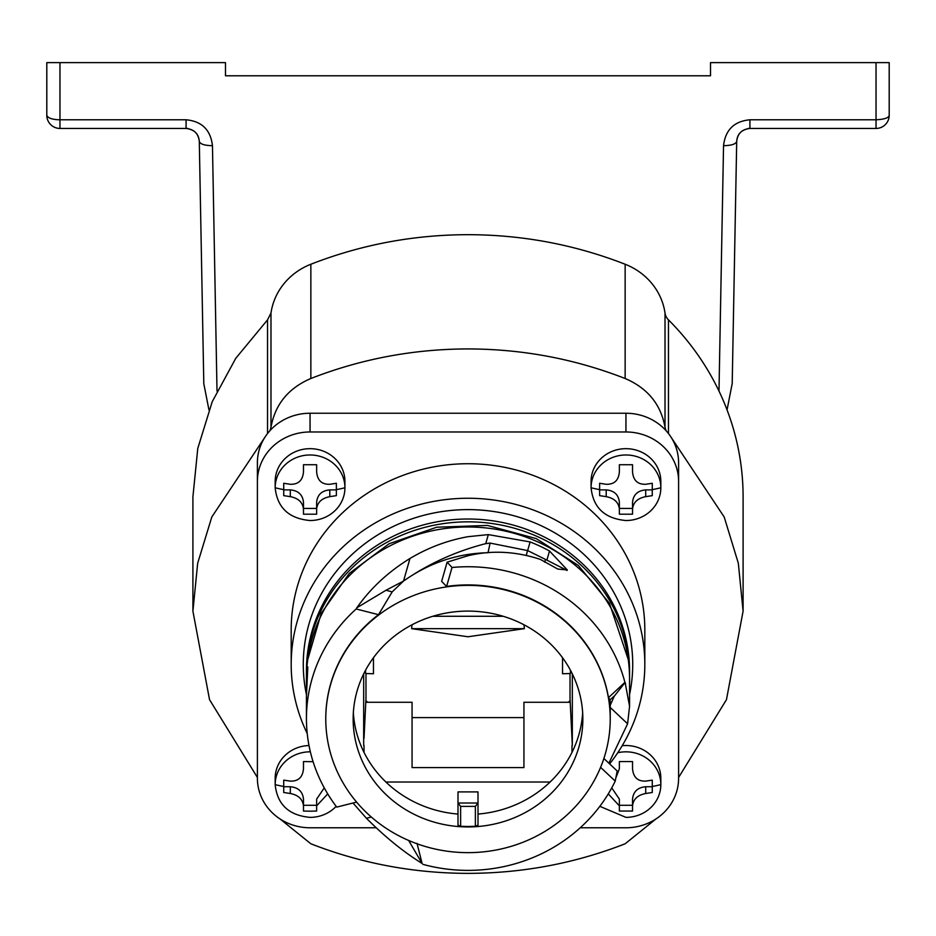<?xml version="1.0" encoding="UTF-8"?>
<svg xmlns="http://www.w3.org/2000/svg" width="936" height="936" viewBox="0 0 936 936"><rect width="100%" height="100%" fill="white"/><g stroke="black" fill="none" stroke-linecap="round" stroke-linejoin="round"><path stroke-width="1.4" d="M316.637 471.908L316.637 464.724L316.637 471.908C317.398 480.414 321.785 484.532 329.8 484.286L336.375 483.28L336.375 495.647L336.375 489.891L329.8 489.891L329.8 496.653C321.75 498.256 317.362 502.375 316.637 509.02L316.637 502.258C317.409 494.746 321.797 490.616 329.8 489.891M303.475 464.724L303.475 471.908L303.475 464.724L316.637 464.724M283.725 489.891L290.312 489.891C298.303 490.616 302.691 494.746 303.475 502.258L303.475 509.02C302.702 502.339 298.315 498.221 290.312 496.653L283.725 495.647L283.725 489.891M303.475 508.435L316.637 508.435L316.637 514.203L303.475 514.203L303.475 508.435M303.475 514.203L303.475 509.02M316.637 509.02L316.637 514.203M336.375 495.647L329.8 496.653M283.725 495.647L283.725 483.28L290.312 484.286C298.35 484.497 302.737 480.379 303.475 471.908M310.05 520.533C288.861 518.591 277.231 507.663 275.172 487.75A34.878 32.772 0 0 1 310.05 454.978A34.878 32.772 0 0 1 344.928 487.75A34.878 32.772 0 0 1 310.05 520.533M283.725 489.61A57.272 19.586 180 0 1 275.172 487.75L275.172 481.455A34.878 32.772 0 0 1 310.05 448.672A34.878 32.772 0 0 1 344.928 481.455L344.928 487.75A57.272 19.586 0 0 1 336.375 489.61M632.537 471.908L632.537 464.724L632.537 471.908C633.298 480.414 637.685 484.532 645.7 484.286L652.275 483.28L652.275 495.647L652.275 489.891L645.7 489.891L645.7 496.653C637.65 498.256 633.262 502.375 632.537 509.02L632.537 502.258C633.309 494.746 637.697 490.616 645.7 489.891M619.375 464.724L619.375 471.908L619.375 464.724L632.537 464.724M599.625 489.891L606.212 489.891C614.203 490.616 618.591 494.746 619.375 502.258L619.375 509.02C618.602 502.339 614.215 498.221 606.212 496.653L599.625 495.647L599.625 489.891M619.375 508.435L632.537 508.435L632.537 514.203L619.375 514.203L619.375 508.435M619.375 514.203L619.375 509.02M632.537 509.02L632.537 514.203M652.275 495.647L645.7 496.653M599.625 495.647L599.625 483.28L606.212 484.286C614.25 484.497 618.637 480.379 619.375 471.908M625.95 520.533C604.761 518.591 593.131 507.663 591.072 487.75A34.878 32.772 0 0 1 625.95 454.978A34.878 32.772 0 0 1 660.828 487.75A34.878 32.772 0 0 1 625.95 520.533M599.625 489.61A57.272 19.586 180 0 1 591.072 487.75L591.072 481.455A34.878 32.772 0 0 1 625.95 448.672A34.878 32.772 0 0 1 660.828 481.455L660.828 487.75A57.272 19.586 0 0 1 652.275 489.61M303.475 761.576L303.475 768.76L303.475 761.576L313.092 761.693M303.475 799.098L303.475 805.873C302.702 799.192 298.315 795.073 290.312 793.494L283.725 792.5L283.725 786.731L290.312 786.731C298.303 787.468 302.691 791.587 303.475 799.098L303.475 805.288L316.637 805.288L316.637 811.056L310.05 811.196L303.475 811.056L303.475 805.288M327.717 793.892L316.637 805.873L316.637 799.098L324.254 787.878M303.475 811.056L303.475 805.873M316.637 805.873L316.637 811.056M283.725 792.5L283.725 780.133L290.312 781.127C298.35 781.349 302.737 777.231 303.475 768.76M336.164 806.329A34.878 32.772 0 0 1 310.05 817.374C288.861 815.432 277.231 804.515 275.172 784.602A34.878 32.772 0 0 1 310.05 751.83A34.878 32.772 0 0 1 310.354 751.83M283.725 786.462A57.272 19.586 180 0 1 275.172 784.602L275.172 778.296A34.878 32.772 0 0 1 308.997 745.536M632.537 768.76L632.537 761.576L632.537 768.76C633.298 777.254 637.685 781.385 645.7 781.127L652.275 780.133L652.275 792.5L652.275 786.731L645.7 786.731L645.7 793.494C637.65 795.097 633.262 799.227 632.537 805.873L632.537 799.098C633.309 791.587 637.697 787.468 645.7 786.731M619.375 761.576L619.375 768.76L619.375 761.576L632.537 761.576M611.746 787.878L619.375 799.098L619.375 805.288L632.537 805.288L632.537 799.098M619.375 799.098L619.375 805.873L608.283 793.892M632.537 805.873L632.537 811.056L619.375 811.056L619.375 805.288M619.375 811.056L619.375 805.873M632.537 811.056L632.537 805.288M652.275 792.5L645.7 793.494M615.876 777.828L619.375 768.76M617.76 752.743A34.878 32.772 0 0 1 625.95 751.83A34.878 32.772 0 0 1 660.828 784.602A34.878 32.772 0 0 1 625.95 817.374L599.836 806.329M652.275 786.462A57.272 19.586 0 0 0 660.828 784.602L660.828 778.296A34.878 32.772 0 0 0 622.194 745.711M257.4 481.455L257.4 462.723A52.65 49.479 0 0 1 265.906 435.755A52.65 49.479 0 0 1 270.001 430.607A52.65 49.479 0 0 1 310.05 413.244L625.95 413.244A52.65 49.479 0 0 1 665.999 430.607A52.65 49.479 0 0 1 670.094 435.755A52.65 49.479 0 0 1 678.6 462.723L678.6 481.455A52.65 49.479 180 0 0 625.95 431.976L310.05 431.976A52.65 49.479 180 0 0 257.4 481.455L257.4 778.296A52.65 49.479 180 0 0 310.05 827.775L376.073 827.775M609.617 763.881A176.81 166.152 180 0 0 644.822 664.408A176.81 166.152 180 0 0 468 498.256A176.81 166.152 180 0 0 291.19 664.408A176.81 166.152 180 0 0 307.219 733.508M644.822 664.408L644.822 629.881A176.81 166.152 180 0 0 468 463.729A176.81 166.152 180 0 0 291.19 629.881L291.19 664.408M629.565 694.547A164.724 154.791 180 0 0 632.724 664.408A164.724 154.791 180 0 0 506.867 513.993A164.724 154.791 180 0 0 468 509.629A164.724 154.791 180 0 0 303.276 664.408A164.724 154.791 180 0 0 306.435 694.582M632.724 664.408A164.724 154.791 180 0 0 468 509.617A164.724 154.791 180 0 0 303.276 664.408M306.458 676.248A161.565 151.831 0 0 1 306.435 673.674L306.435 670.843A161.565 151.831 180 0 1 468 519.012A161.565 151.831 0 0 1 506.119 523.306A161.565 151.831 180 0 1 629.565 670.843L629.565 673.674A161.565 151.831 0 0 1 629.542 676.248M306.435 673.674A161.565 151.831 0 0 1 468 521.843A161.565 151.831 0 0 1 506.119 526.126A161.565 151.831 0 0 1 629.565 673.674M306.599 688.919A161.565 151.831 0 0 1 306.435 682.098A161.565 151.831 0 0 1 306.435 681.314L307.815 666.9L306.435 696.045L306.435 718.567A161.565 151.831 0 0 1 356.183 608.973L378.518 614.683A142.225 133.649 180 0 0 325.775 718.567L325.775 719.012A142.225 133.649 180 0 0 356.686 802.199A142.225 133.649 180 0 0 417.573 843.968A142.225 133.649 180 0 0 600.315 768.011A142.225 133.649 180 0 0 610.225 719.012A142.225 133.649 180 0 0 608.377 697.566A142.225 133.649 180 0 0 446.998 586.837A142.225 133.649 180 0 0 378.05 615.49A142.225 133.649 180 0 0 325.775 719.012M408.646 840.458L422.124 863.507L420.135 862.22C402.129 850.801 384.228 836.152 366.444 818.275L353.001 803.018M530.115 541.932L527.647 550.59L490.09 543.079L485.737 543.64C455.809 551.292 428.395 563.764 403.521 581.069L386.03 590.242L356.78 607.803L358.289 605.756C371.838 587.083 389.06 571.323 409.956 558.5C428.115 547.654 447.466 540.388 468 536.691L488.323 534.608L530.115 541.932A161.565 151.831 0 0 1 549.514 551.011L567.31 569.965L557.809 569.065L540.446 559.447C515.923 551.281 491.774 550.052 468 555.738L447.127 562.162L452.018 567.485L446.612 586.439L441.64 581.385L447.127 562.162M527.647 550.59L545.466 559.4L544.729 562.197M567.076 570.457L545.466 559.4M610.225 702.491L610.108 699.777L614.73 695.635L625.108 682.484L629.565 706.235L629.565 678.822A161.565 151.831 180 0 0 506.119 531.285A161.565 151.831 180 0 0 468 526.991A161.565 151.831 180 0 0 306.435 678.822L306.435 682.098M610.225 705.299L614.367 695.951M629.565 706.235L627.6 723.797L608.88 763.191M422.124 863.507L417.011 843.324M306.435 718.567A161.565 151.831 0 0 0 336.749 807.101L356.616 802.105M356.78 607.803L356.183 608.973M603.872 758.488L617.187 770.995L615.221 781.104A161.565 151.831 0 0 1 468 870.386A161.565 151.831 0 0 1 422.908 864.361M490.09 543.079L488.042 552.731C457.447 553.375 429.273 562.817 403.521 581.069L392.149 591.926L386.03 590.242M392.149 591.926L378.518 614.683M452.018 567.485A161.565 151.831 0 0 1 468 566.736A161.565 151.831 0 0 1 624.909 682.356L608.47 697.671A142.225 133.649 180 0 0 446.612 586.439M610.108 699.777L608.47 697.671M615.221 781.104L600.596 767.344M562.536 657.751L562.536 673.756L570.433 673.522L570.433 670.223M475.371 806.376L460.629 806.376L457.996 803.006L457.996 825.166L460.629 826.254A114.847 107.921 180 0 0 475.371 826.254L475.371 806.376L478.003 803.006L478.003 825.166L475.371 826.254M580.238 827.775L625.95 827.775A52.65 49.479 180 0 0 678.6 778.296L678.6 481.455M572.329 673.897L572.329 745.442L570.024 698.268L570.024 673.534M610.225 702.152L610.225 719.012M457.996 803.006L457.996 791.903L478.003 791.903L478.003 814.074A114.847 107.921 180 0 0 550.111 782.016L385.889 782.016A114.847 107.921 180 0 0 457.996 814.074L457.996 803.006L478.003 803.006M571.99 738.387L572.329 745.442M678.6 759.576L678.6 462.723M582.648 712.787A114.847 107.921 180 0 1 571.99 752.368L571.99 745.442M457.996 826.523A114.847 107.921 180 0 0 478.003 826.523A114.847 107.921 0 0 0 487.153 825.412A114.847 107.921 0 0 0 582.847 719.012A114.847 107.921 0 0 0 468 611.091A114.847 107.921 0 0 0 353.153 719.012A114.847 107.921 0 0 0 447.502 825.189A114.847 107.921 0 0 0 457.996 826.523M523.938 717.608L412.062 717.608M523.938 727.892L523.938 767.602L412.062 767.602L412.062 727.892M523.938 767.602L523.938 702.281L570.223 702.281M412.062 767.602L412.062 702.281L365.777 702.281M571.99 752.368A114.847 107.921 0 0 1 550.111 782.016M432.853 616.274L503.147 616.274M385.889 782.016A114.847 107.921 0 0 1 364.022 752.368A114.847 107.921 180 0 1 353.352 712.787M364.022 745.442L364.022 752.368M364.022 738.387L365.976 698.268L365.976 673.534M363.671 745.442L363.671 673.897M365.566 670.223L365.566 673.522L373.464 673.756L373.464 657.751M280.039 818.953L310.857 843.792C361.156 863.402 413.536 873.265 468 873.37C522.463 873.265 574.844 863.402 625.143 843.792L655.96 818.953M665.999 430.607L665.016 427.307C660.91 404.41 647.618 388.136 625.143 378.507C574.844 358.886 522.463 349.034 468 348.929C413.536 349.034 361.156 358.886 310.857 378.507C288.382 388.136 275.09 404.41 270.984 427.307L270.001 430.607M670.094 435.755L724.195 516.988L738.328 563.238L743.09 611.149L726.465 699.66L678.6 777.465M265.906 435.755L211.805 516.988L197.671 563.238L192.91 611.149L209.535 699.66L257.4 777.465M568.269 702.281L570.141 700.631M365.859 700.631L367.731 702.281M743.102 611.149L743.102 496.887A275.09 258.511 180 0 0 668.468 319.866A13.162 12.367 0 0 1 665.016 313.045A65.812 61.846 180 0 0 625.143 264.244C574.844 244.635 522.463 234.772 468 234.679C413.536 234.772 361.156 244.635 310.857 264.244A65.812 61.846 180 0 0 270.984 313.045L270.984 427.307M270.984 313.045L267.532 319.866L235.767 358.312L212.238 401.684L197.777 448.426L192.91 496.887L192.91 611.149M748.121 128.443L749.923 128.443C742.002 129.238 737.603 133.544 736.702 141.394L736.702 141.418C735.86 144.097 731.484 145.525 723.54 145.677C725.388 129.87 734.175 121.235 749.923 119.785L876.037 119.785L876.037 62.63L710.506 62.63L710.506 75.793L225.494 75.793L225.494 62.63L59.962 62.63L59.962 119.785C52.299 119.632 47.912 118.123 46.8 115.28A13.162 13.162 0 0 0 59.962 128.443L186.077 128.443L186.077 119.785C201.825 121.235 210.612 129.87 212.46 145.677C204.516 145.525 200.14 144.097 199.298 141.394C198.397 133.544 193.998 129.238 186.077 128.443C194.349 129.554 198.76 133.883 199.298 141.418L203.802 383.701L208.95 409.886M46.8 62.63L46.8 115.28L46.8 62.63L59.962 62.63M876.037 62.63L889.2 62.63L889.2 115.28A13.162 13.162 0 0 1 876.037 128.443A13.162 13.162 0 0 0 889.2 115.28C888.802 117.866 884.415 119.363 876.037 119.785L876.037 128.443L749.923 128.443L749.923 119.785M524.359 628.664L468 636.761L411.641 628.664L524.359 628.664L524.031 624.803M411.969 624.803L411.641 628.664M135.65 128.443L164.607 128.443M73.78 128.443L102.738 128.443M187.879 128.443L186.077 128.443M727.05 409.886L732.209 383.491L736.702 141.453M199.298 141.453L203.802 383.701M290.312 496.653L290.312 489.891M606.212 496.653L606.212 489.891M290.312 793.494L290.312 786.731M307.055 681.151L306.435 681.314M371.335 817.034L366.444 818.275M421.083 861.986L420.135 862.22M358.289 605.756L358.032 606.645M403.521 581.069L409.956 558.5M546.987 559.833L549.514 551.011M485.737 543.64L488.323 534.608M625.576 683.654L624.885 683.011M610.225 707.464L627.6 723.797M527.553 550.555L526.289 555.364M460.629 806.376L460.629 826.254M625.95 431.976L625.95 413.244M310.05 431.976L310.05 413.244M310.857 264.244L310.857 378.507M625.143 264.244L625.143 378.507M665.016 313.045L665.016 427.307M668.468 433.543L668.468 319.866M267.532 319.866L267.532 433.543M59.962 128.443L59.962 119.785L186.077 119.785M217.012 391.061L212.46 145.677M723.54 145.677L718.988 391.061M307.733 659.611L321.2 613.408L349.245 573.475L389.072 543.769L436.702 527.214L487.422 525.435L536.234 538.598L578.284 565.414L609.418 603.264L628.267 659.611M732.198 383.701L736.702 141.418C737.24 133.883 741.651 129.554 749.923 128.443"/></g></svg>
